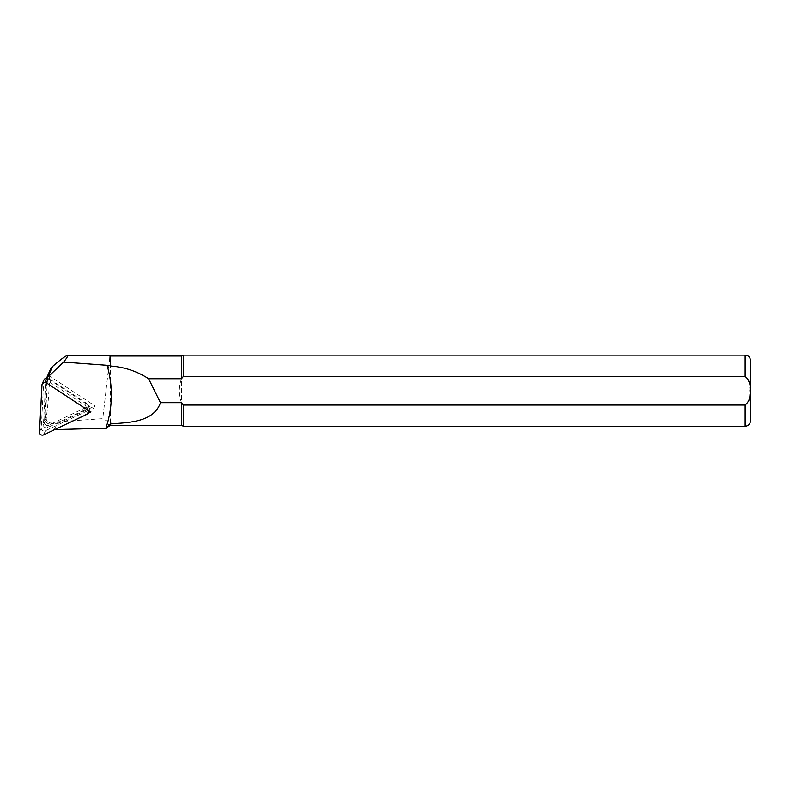 <?xml version="1.0" encoding="UTF-8"?>
<svg xmlns="http://www.w3.org/2000/svg" width="790" height="790" viewBox="0 0 790 790"><rect width="100%" height="100%" fill="white"/><g stroke="black" fill="none" stroke-linecap="round" stroke-linejoin="round"><path stroke-width="0.59" stroke-dasharray="3.95 2.96" d="M45.553 384.355L43.43 424.882A2.844 2.745 -156.5 0 0 47.548 427.588L84.639 410.03A2.844 2.745 -156.5 0 0 84.885 405.26L49.918 382.281A2.844 2.745 -156.5 0 0 45.553 384.355L46.59 381.975A2.844 2.745 -156.5 0 1 47.39 380.207L45.307 419.934A3.555 3.437 -156.5 0 0 49.029 423.647L52.041 423.568L85.666 407.65A2.844 2.745 -156.5 0 0 85.922 402.88L50.955 379.911A2.844 2.745 -156.5 0 0 47.39 380.207L47.528 377.511A10.665 10.3 -156.5 0 1 47.983 375.033L45.079 382.014L87.088 409.635M88.016 413.338L54.688 429.622M53.552 429.651L58.203 423.401L95.047 405.961L90.761 412.044M46.59 381.975L44.467 422.502A2.844 2.745 -156.5 0 0 48.575 425.208L52.041 423.568L58.203 423.401M50.382 369.374L49.721 372.465C49.444 387.446 48.318 402.475 46.353 417.535C45.879 420.043 46.956 421.653 49.592 422.364L102.769 418.68L110.017 355.668M109.692 426.057L110.373 425.198C117.374 424.645 117.374 423.855 110.373 422.808L102.769 418.68M110.373 422.808L110.373 356.023M183.408 426.264L183.408 405.043L745.168 405.043L748.653 401.438M181.503 425.375L181.503 402.673L183.408 405.043M750.5 420.922L750.5 360.467M749.503 397.933L749.977 390.695L749.364 382.656L745.168 376.346L183.408 376.346L183.408 355.135M183.408 376.346L181.503 378.726L181.503 356.023M181.503 378.726C178.668 386.705 178.668 394.694 181.503 402.673L181.503 378.726M47.983 375.033L95.047 405.961M43.964 379.931A2.844 2.745 -156.5 0 0 43.746 380.849L41.268 428.091A2.844 2.745 23.5 0 0 45.386 430.787L88.608 410.326A2.844 2.745 -156.5 0 0 88.855 405.566L48.111 378.785A2.844 2.745 -156.5 0 0 46.501 378.301M49.029 423.647L49.592 422.364M107.104 427.933L109.682 422.008M47.528 377.511L49.721 372.465M45.307 419.934L46.353 417.535M745.168 426.264L745.168 405.043M745.168 376.346L745.168 355.135M47.548 427.588L48.575 425.208M85.666 407.65L84.639 410.03M84.885 405.26L85.922 402.88M50.955 379.911L49.918 382.281M44.467 422.502L43.43 424.882M43.746 380.849L41.979 384.918M88.608 410.326L86.841 414.404M45.386 430.787L43.618 434.865M41.268 428.091L39.5 432.16M86.989 406.297L85.962 408.677M46.807 381.047L45.771 383.426M89.932 408.973L89.082 410.938"/><path stroke-width="1.19" d="M88.855 405.566L87.088 409.635L90.761 412.044L88.016 413.338M54.688 429.622L105.88 428.239C112.773 407.531 113.177 386.547 107.094 365.286L63.635 362.077L47.933 376.988A10.665 10.3 -156.5 0 0 45.079 382.014M105.88 428.239L110.373 425.375L181.503 425.375L183.408 426.264L745.168 426.264C748.407 425.948 750.184 424.171 750.5 420.922L750.5 360.467C750.184 357.228 748.407 355.451 745.168 355.135L745.168 376.346C749.256 379.852 750.856 384.612 749.977 390.635C750.856 396.748 749.256 401.557 745.168 405.043L183.408 405.043L183.408 426.264M63.635 362.077C66.982 357.87 68.177 355.727 67.19 355.668C65.56 355.826 60.662 359.44 52.486 366.53L50.471 369.167L45.652 380.247M183.408 405.043L181.503 402.673L160.479 402.673C153.695 422.107 129.758 422.492 110.373 423.934L110.373 425.375M110.373 423.934L106.611 428.219M110.373 365.997L110.017 355.668L110.373 365.997C124.346 366.985 137.085 371.231 148.609 378.726L181.503 378.726L183.408 376.346L745.168 376.346M181.503 402.673L181.503 425.375M748.653 401.438L749.503 397.933M110.373 356.023L181.503 356.023L183.408 355.135L183.339 376.435M181.503 356.023L181.503 378.726M148.609 378.726L160.479 402.673M110.017 365.563L107.094 365.286M110.017 355.668L67.19 355.668M46.501 378.301A2.844 2.745 -156.5 0 0 43.964 379.931L42.196 383.999A2.844 2.745 23.5 0 1 46.343 382.854L87.088 409.635A2.844 2.745 23.5 0 1 86.841 414.404L43.618 434.865A2.844 2.745 -156.5 0 1 39.5 432.16L41.979 384.918A2.844 2.745 23.5 0 1 42.196 383.999M47.933 376.988L52.486 366.53M745.168 405.043L745.168 426.264M48.111 378.785L46.343 382.854M183.408 355.135L745.168 355.135M89.082 410.938L88.164 413.042"/></g></svg>
